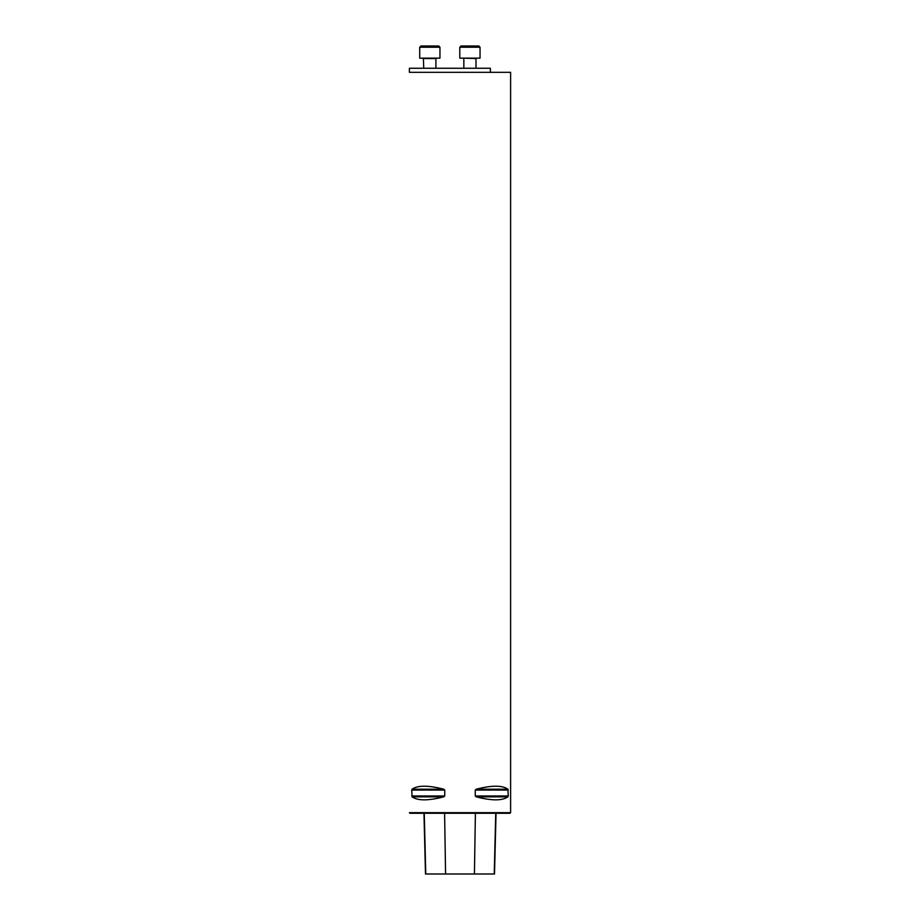 <?xml version="1.0" encoding="UTF-8"?>
<svg xmlns="http://www.w3.org/2000/svg" width="920" height="920" viewBox="0 0 920 920"><rect width="100%" height="100%" fill="white"/><g stroke="black" fill="none" stroke-linecap="round" stroke-linejoin="round"><path stroke-width="1.38" d="M510.611 812.659L409.388 812.659L409.998 813.269L510.002 813.269L510.611 812.659L510.611 72.323L409.388 72.323L409.388 68.264L490.371 68.264L490.371 72.323M411.734 790.061L412.091 789.187C417.749 785.208 428.283 785.208 443.693 789.187L444.751 790.061L444.751 795.984L443.693 796.858C428.283 800.837 417.749 800.837 412.091 796.858L411.734 790.061L444.751 790.061M508.265 795.984L507.909 796.858C502.251 800.837 491.717 800.837 476.307 796.858L475.249 795.984L475.249 790.061L476.307 789.187C491.717 785.208 502.251 785.208 507.909 789.187L508.265 795.984L475.249 795.984M443.693 796.858L412.091 796.858M423.959 813.269L425.488 874L494.511 874L496.041 813.269M435.516 46L424.154 46M420.934 46L438.748 46L420.934 46L419.716 47.219L419.716 58.144L439.955 58.144L439.955 47.219L419.716 47.219M423.763 68.264L423.361 58.144M464.232 46L475.605 46M480.044 58.144L480.044 47.219L459.793 47.219L459.793 58.144L480.044 58.144L480.044 47.219L478.825 46L472.765 46M461.012 46L459.793 47.219L461.012 46L467.072 46M475.996 58.546L475.996 68.264L475.996 58.546L463.438 58.144M445.567 874L444.601 813.269M425.764 874L424.258 813.269M494.235 874L495.742 813.269M474.433 874L475.398 813.269M411.734 795.984L444.751 795.984M412.091 789.187L443.693 789.187M476.307 789.187L507.909 789.187M475.249 790.061L508.265 790.061M476.307 796.858L507.909 796.858M435.907 68.264L435.907 58.546L423.763 58.546M439.955 47.219L438.748 46M463.841 68.264L463.841 58.546M480.044 47.219L478.825 46"/></g></svg>
